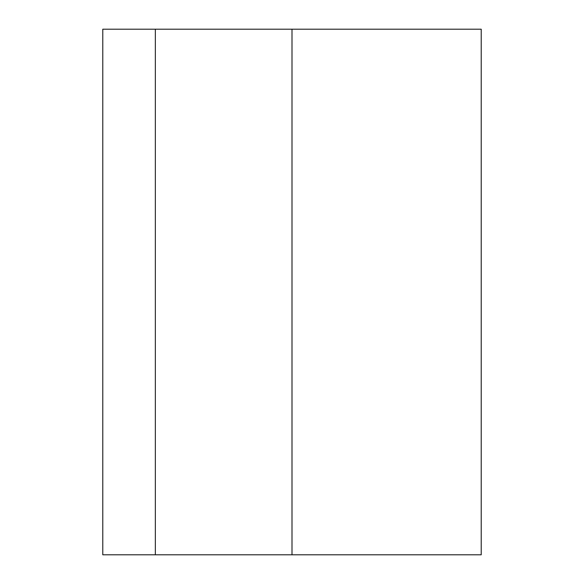 <?xml version="1.0" encoding="UTF-8"?>
<svg xmlns="http://www.w3.org/2000/svg" width="584" height="584" viewBox="0 0 584 584"><rect width="100%" height="100%" fill="white"/><g stroke="black" fill="none" stroke-linecap="round" stroke-linejoin="round"><path stroke-width="0.88" d="M155.344 554.8L481.216 554.8L481.216 29.2L102.784 29.2L102.784 554.8L155.344 554.8L155.344 29.2M292 554.8L292 29.2"/></g></svg>
